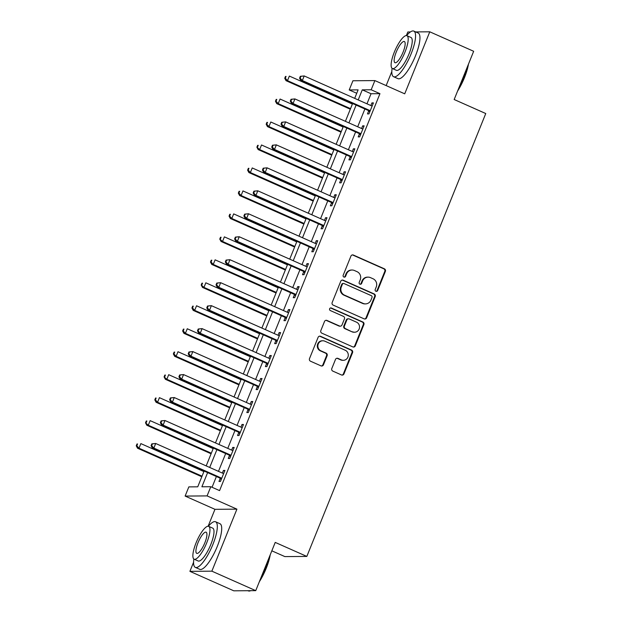 <?xml version="1.0" encoding="UTF-8"?>
<svg xmlns="http://www.w3.org/2000/svg" width="622" height="622" viewBox="0 0 622 622"><rect width="100%" height="100%" fill="white"/><g stroke="black" fill="none" stroke-linecap="round" stroke-linejoin="round"><path stroke-width="0.93" d="M375.929 291.275A1.368 1.306 89.6 0 0 377.64 290.544L385.383 271.379A1.959 1.874 89.6 0 0 384.396 268.813L353.382 255.043A1.959 1.874 89.6 0 0 350.932 256.085L343.188 275.251A1.368 1.306 89.6 0 0 344.401 277.155A1.368 1.306 89.6 0 0 345.599 276.323L346.602 273.843A6.267 5.987 89.6 0 1 354.447 270.516L357.028 271.666A6.267 5.987 89.6 0 1 360.208 279.884L359.213 282.365A1.368 1.306 89.6 0 0 360.426 284.27A1.368 1.306 89.6 0 0 361.623 283.43L362.626 280.95A6.267 5.987 89.6 0 1 370.471 277.63L373.052 278.773A6.267 5.987 89.6 0 1 376.232 286.991L375.229 289.471A1.368 1.306 89.6 0 0 375.929 291.275M376.147 291.345A1.368 1.306 89.6 0 0 377.049 290.552L384.793 271.386A1.959 1.874 89.6 0 0 383.797 268.813L352.791 255.051A1.959 1.874 89.6 0 0 352.34 254.919M344.106 277.124A1.368 1.306 89.6 0 0 345.008 276.323L346.011 273.843L346.602 273.843M360.13 284.238A1.368 1.306 89.6 0 0 361.024 283.438L362.027 280.957L362.626 280.95M331.806 368.535A1.959 1.874 89.6 0 0 332.801 371.101L341.501 374.965A1.959 1.874 89.6 0 0 343.95 373.923L352.557 352.643A1.959 1.874 89.6 0 0 351.562 350.069L320.548 336.308A1.959 1.874 89.6 0 0 318.099 337.349L309.499 358.63A1.959 1.874 89.6 0 0 310.495 361.203L320.999 365.868A1.959 1.874 89.6 0 0 323.456 364.826L327.133 355.714A1.959 1.874 89.6 0 0 326.138 353.148L320.929 350.839A5.24 5.007 89.6 0 1 322.834 340.77A5.24 5.007 89.6 0 1 324.824 341.183L345.241 350.248A5.24 5.007 89.6 0 1 343.336 360.309A5.24 5.007 89.6 0 1 341.346 359.897L337.94 358.389A1.959 1.874 89.6 0 0 335.491 359.423L331.806 368.535M255.743 590.643L233.779 590.814L189.904 571.346L211.861 571.167L255.743 590.643L275.227 542.407L306.825 556.426L485.759 113.538L454.169 99.52L473.661 51.284L429.779 31.808L404.72 93.829L374.887 80.588L371.171 89.778L379.949 93.665L219.574 490.61L210.796 486.715L207.087 495.905L185.123 496.076L188.839 486.886L197.742 486.816L204.109 471.064M211.861 571.167L236.92 509.146L207.087 495.905M364.165 318.868A1.959 1.874 89.6 0 0 366.622 317.826L375.221 296.538A1.959 1.874 89.6 0 0 374.226 293.973L343.22 280.211A1.959 1.874 89.6 0 0 340.763 281.253L332.164 302.533A1.959 1.874 89.6 0 0 333.159 305.099L364.165 318.868M363.886 324.591L355.286 345.879A1.959 1.874 89.6 0 1 352.837 346.913L321.823 333.151A1.959 1.874 89.6 0 1 320.835 330.585L324.513 321.473A1.959 1.874 89.6 0 1 326.962 320.439L339.542 326.014A1.959 1.874 89.6 0 0 341.991 324.979L344.433 318.938A1.959 1.874 89.6 0 0 343.437 316.365L330.344 310.557A1.368 1.306 89.6 0 1 330.842 307.921A1.368 1.306 89.6 0 1 331.363 308.03L362.89 322.025A1.959 1.874 89.6 0 1 363.886 324.591L363.295 324.598L354.695 345.879L355.286 345.879M429.779 31.808L415.659 31.916M410.396 31.955L407.822 31.979L406.368 35.571M379.949 93.665L371.046 93.735L366.972 103.812M364.889 108.974L357.697 126.787M355.605 131.95L348.413 149.754M346.33 154.917L339.13 172.729M337.046 177.892L329.847 195.697M327.763 200.859L320.571 218.672M318.487 223.834L311.288 241.639M309.204 246.802L302.004 264.614M299.921 269.777L292.729 287.582M290.637 292.744L283.445 310.557M281.362 315.719L274.162 333.524M272.078 338.687L264.886 356.499M262.795 361.662L255.603 379.467M253.519 384.629L246.32 402.442M244.236 407.604L237.044 425.409M234.953 430.572L227.761 448.384M225.677 453.547L218.477 471.352M216.394 476.514L212.048 487.275M368.683 110.926L367.478 113.919L368.963 113.904L373.418 102.879L371.933 102.894L370.86 105.538M359.407 133.901L358.194 136.887L359.679 136.879L364.134 125.854L362.649 125.862L361.584 128.513M350.124 156.868L348.919 159.862L350.396 159.846L354.851 148.821L353.374 148.837L352.301 151.48M340.84 179.844L339.635 182.829L341.12 182.821L345.575 171.796L344.09 171.804L343.017 174.455M331.565 202.811L330.352 205.804L331.837 205.789L336.292 194.764L334.807 194.779L333.742 197.423M322.282 225.786L321.069 228.772L322.554 228.764L327.009 217.739L325.524 217.747L324.459 220.398M312.998 248.753L311.793 251.747L313.278 251.731L317.733 240.706L316.248 240.722L315.175 243.365M303.715 271.728L302.51 274.714L303.995 274.706L308.45 263.681L306.965 263.689L305.892 266.34M294.439 294.696L293.226 297.689L294.711 297.674L299.166 286.649L297.681 286.664L296.616 289.308M285.156 317.671L283.951 320.657L285.436 320.649L289.891 309.624L288.406 309.632L287.333 312.283M275.873 340.638L274.667 343.632L276.152 343.616L280.608 332.591L279.123 332.607L278.05 335.25M266.597 363.613L265.384 366.599L266.869 366.591L271.324 355.566L269.839 355.574L268.774 358.225M257.314 386.581L256.108 389.574L257.586 389.559L262.041 378.534L260.564 378.549L259.491 381.193M248.03 409.556L246.825 412.541L248.31 412.534L252.765 401.509L251.28 401.517L250.207 404.168M238.755 432.523L237.542 435.517L239.027 435.501L243.482 424.476L241.997 424.492L240.932 427.135M229.471 455.498L228.266 458.484L229.743 458.476L234.199 447.451L232.721 447.459L231.648 450.11M220.188 478.466L218.983 481.459L220.468 481.444L224.923 470.419L223.438 470.434L222.365 473.078M271.83 550.82L284.86 556.597L306.825 556.426M236.92 509.146L214.963 509.317L208.121 526.235M193.574 562.249L189.904 571.346M214.963 509.317L185.123 496.076M356.74 93.284L349.214 89.949L352.923 80.759L374.887 80.588M391.813 71.584L386.161 85.587M207.616 472.619L201.893 486.785L210.796 486.715M371.171 89.778L362.268 89.84L358.202 99.917M356.111 105.079L348.919 122.892M346.835 128.054L339.635 145.859M337.552 151.022L330.352 168.834M328.268 173.997L321.076 191.801M318.993 196.964L311.793 214.777M309.709 219.939L302.51 237.744M300.426 242.907L293.234 260.719M291.143 265.882L283.951 283.686M281.867 288.849L274.667 306.662M272.584 311.824L265.392 329.629M263.3 334.791L256.108 352.604M254.025 357.767L246.825 375.571M244.741 380.734L237.55 398.546M235.458 403.709L228.266 421.514M226.183 426.676L218.983 444.489M216.899 449.652L209.7 467.456M354.688 98.362L358.117 89.879L349.214 89.949M206.193 465.901L213.385 448.089M215.469 442.926L222.668 425.121M224.752 419.959L231.952 402.146M234.035 396.984L241.227 379.179M243.319 374.016L250.51 356.204M252.594 351.041L259.794 333.236M261.878 328.074L269.069 310.261M271.161 305.099L278.353 287.294M280.436 282.131L287.636 264.319M289.72 259.156L296.912 241.352M299.003 236.189L306.195 218.376M308.279 213.214L315.478 195.409M317.562 190.246L324.762 172.434M326.845 167.271L334.037 149.467M336.129 144.304L343.321 126.491M345.404 121.329L352.604 103.524M371.046 93.735L362.268 89.84M371.933 102.894L373.184 103.446M362.649 125.862L363.909 126.421M353.374 148.837L354.626 149.389M344.09 171.804L345.342 172.364M334.807 194.779L336.059 195.331M325.524 217.747L326.783 218.306M316.248 240.722L317.5 241.274M306.965 263.689L308.217 264.249M297.681 286.664L298.941 287.216M288.406 309.632L289.658 310.191M279.123 332.607L280.374 333.159M269.839 355.574L271.099 356.134M260.564 378.549L261.815 379.101M251.28 401.517L252.532 402.076M241.997 424.492L243.256 425.044M232.721 447.459L233.973 448.019M223.438 470.434L224.69 470.986M368.084 277.132L367.493 277.132A6.267 5.987 89.6 0 0 362.027 280.957M352.068 270.018L351.469 270.026A6.267 5.987 89.6 0 0 346.011 273.843M364.616 319A1.959 1.874 89.6 0 0 366.024 317.834L374.623 296.546A1.959 1.874 89.6 0 0 373.635 293.981L342.621 280.211A1.959 1.874 89.6 0 0 342.178 280.079M372.003 297.456A1.368 1.306 89.6 0 0 371.311 295.66L344.09 283.578A1.368 1.306 89.6 0 0 342.372 284.301L341.315 286.921A6.267 5.987 89.6 0 0 344.495 295.139L363.108 303.396A6.267 5.987 89.6 0 0 370.953 300.068L372.003 297.456M343.569 283.469L342.979 283.469A1.368 1.306 89.6 0 0 341.781 284.308L342.372 284.301M365.487 303.894L364.889 303.901A6.267 5.987 89.6 0 1 362.509 303.404L343.904 295.147A6.267 5.987 89.6 0 1 340.724 286.921L341.781 284.308M353.28 347.045A1.959 1.874 89.6 0 0 354.695 345.879M340.281 326.169L339.69 326.177A1.959 1.874 89.6 0 1 338.943 326.021L326.371 320.439A1.959 1.874 89.6 0 0 325.92 320.307M363.295 324.598A1.959 1.874 89.6 0 0 362.299 322.025L330.772 308.038A1.368 1.306 89.6 0 0 330.546 307.96M352.588 331.806A5.24 5.007 89.6 0 0 359.446 328.012A5.24 5.007 89.6 0 0 356.492 322.157L349.3 318.969A1.959 1.874 89.6 0 0 346.843 320.003L344.401 326.045A1.959 1.874 89.6 0 0 345.397 328.618L351.998 331.814A5.24 5.007 89.6 0 0 353.988 332.226L354.579 332.226M348.553 318.814L347.962 318.814A1.959 1.874 89.6 0 0 346.252 320.011L346.843 320.003M351.998 331.814L344.806 328.618A1.959 1.874 89.6 0 1 343.81 326.052L346.252 320.011M343.336 360.309L342.738 360.317A5.24 5.007 89.6 0 1 340.747 359.905L337.349 358.389A1.959 1.874 89.6 0 0 336.899 358.256M322.834 340.77L322.243 340.778A5.24 5.007 89.6 0 0 320.338 350.839L320.929 350.839M321.45 366A1.959 1.874 89.6 0 0 322.857 364.834L326.542 355.722A1.959 1.874 89.6 0 0 325.547 353.156L320.338 350.839M341.952 375.097A1.959 1.874 89.6 0 0 343.36 373.931L351.959 352.643A1.959 1.874 89.6 0 0 350.963 350.077L319.957 336.315A1.959 1.874 89.6 0 0 319.506 336.183M352.394 104.045L289.354 76.063L287.496 80.658L286.019 80.673L350.303 109.208M285.327 78.271L286.073 76.436L285.475 76.436L284.736 78.279L285.327 78.271L287.496 80.658L350.536 108.64M285.475 76.436L286.073 76.436M286.019 80.673L284.736 78.279M300.317 76.319L299.571 78.162L300.169 78.154L300.908 76.319L300.317 76.319L304.197 75.946L371.241 105.709A1.998 1.905 89.6 0 0 371.948 105.864L372.205 105.872M300.908 76.319L304.197 75.946L302.339 80.541L300.854 80.557L367.897 110.312A1.998 1.905 89.6 0 1 368.504 110.739L369.725 112.014M370.168 110.918L369.981 110.724A1.998 1.905 89.6 0 0 369.382 110.304L302.339 80.541L300.169 78.154M299.571 78.162L300.854 80.557M343.111 127.012L280.071 99.038L278.221 103.633L276.736 103.641L341.027 132.175M276.051 101.246L276.79 99.403L276.199 99.411L275.453 101.246L276.051 101.246L278.221 103.633L341.253 131.607M276.199 99.411L276.79 99.403M276.736 103.641L275.453 101.246M333.827 149.988L270.795 122.005L268.937 126.6L267.452 126.616L331.744 155.15M266.768 124.213L267.507 122.379L266.916 122.379L266.177 124.221L266.768 124.213L268.937 126.6L331.969 154.583M266.916 122.379L267.507 122.379M267.452 126.616L266.177 124.221M324.544 172.955L261.512 144.98L259.654 149.575L258.169 149.583L322.46 178.117M257.485 147.189L258.231 145.346L257.632 145.354L256.894 147.189L259.654 149.575L322.694 177.55M257.632 145.354L258.231 145.346M258.169 149.583L256.894 147.189M291.034 99.295L290.295 101.129L290.886 101.129L291.632 99.287L291.034 99.295L294.914 98.921L361.957 128.676A1.998 1.905 89.6 0 0 362.665 128.832L362.929 128.84M291.632 99.287L294.914 98.921L293.055 103.516L291.57 103.524L358.622 133.287A1.998 1.905 89.6 0 1 359.221 133.707L360.441 134.982M360.884 133.885L360.706 133.699A1.998 1.905 89.6 0 0 360.099 133.271L293.055 103.516L290.886 101.129M290.295 101.129L291.57 103.524M281.758 122.262L281.012 124.105L281.603 124.097L282.349 122.262L281.758 122.262L285.63 121.889L352.674 151.651A1.998 1.905 89.6 0 0 353.389 151.807L353.646 151.815M282.349 122.262L285.63 121.889L283.772 126.484L282.295 126.499L349.339 156.254A1.998 1.905 89.6 0 1 349.937 156.682L351.166 157.957M351.609 156.861L351.422 156.666A1.998 1.905 89.6 0 0 350.824 156.246L283.772 126.484L281.603 124.097M281.012 124.105L282.295 126.499M272.475 145.237L271.728 147.072L272.327 147.072L273.066 145.229L272.475 145.237L276.355 144.864L343.398 174.619A1.998 1.905 89.6 0 0 344.106 174.774L344.363 174.782M273.066 145.229L276.355 144.864L274.496 149.459L273.011 149.467L340.055 179.229A1.998 1.905 89.6 0 1 340.654 179.649L341.882 180.924M342.325 179.828L342.139 179.641A1.998 1.905 89.6 0 0 341.54 179.214L274.496 149.459L272.327 147.072M271.728 147.072L273.011 149.467M315.268 195.93L252.229 167.948L250.378 172.543L248.893 172.558L313.185 201.093M248.209 170.156L248.948 168.321L248.357 168.321L247.61 170.164L248.209 170.156L250.378 172.543L313.41 200.525M248.357 168.321L248.948 168.321M248.893 172.558L247.61 170.164M263.192 168.204L262.453 170.047L263.044 170.039L263.79 168.204L263.192 168.204L267.071 167.831L334.115 197.594A1.998 1.905 89.6 0 0 334.823 197.749L335.087 197.757M263.79 168.204L267.071 167.831L265.213 172.426L263.728 172.442L330.772 202.197A1.998 1.905 89.6 0 1 331.378 202.624L332.599 203.899M333.042 202.803L332.863 202.609A1.998 1.905 89.6 0 0 332.257 202.189L265.213 172.426L263.044 170.039M262.453 170.047L263.728 172.442M468.459 64.152A24.351 6.648 113.9 0 1 464.471 77.61A24.351 6.648 113.9 0 1 457.574 91.084M458.445 88.93A24.95 6.811 -66.1 0 0 464.121 77.369A24.95 6.811 -66.1 0 0 467.783 65.823M392.093 68.366A24.95 6.811 -66.1 0 0 393.578 76.708A24.95 6.811 -66.1 0 0 411.119 53.85A24.95 6.811 -66.1 0 0 413.817 31.1A24.95 6.811 -66.1 0 0 406.64 35.602M393.578 76.708L397.963 78.66A24.95 6.811 -66.1 0 0 415.504 55.793A24.95 6.811 -66.1 0 0 418.209 33.044L413.817 31.1M406.943 35.695L410.986 37.483A17.96 4.906 113.9 0 1 409.035 53.865A17.96 4.906 113.9 0 1 396.408 70.325L392.373 68.529A17.96 4.906 -66.1 0 0 405 52.069A17.96 4.906 -66.1 0 0 406.943 35.695A17.96 4.906 -66.1 0 0 394.317 52.155A17.96 4.906 -66.1 0 0 392.373 68.529M396.214 52.139A11.577 3.157 -66.1 0 0 394.962 62.698A11.577 3.157 -66.1 0 0 403.103 52.085A11.577 3.157 -66.1 0 0 404.354 41.534A11.577 3.157 -66.1 0 0 396.214 52.139M270.212 554.816A24.351 6.648 113.9 0 1 266.224 568.275A24.351 6.648 113.9 0 1 259.335 581.749M260.206 579.603A24.95 6.811 -66.1 0 0 265.882 568.034A24.95 6.811 -66.1 0 0 269.536 556.488M193.854 559.03A24.95 6.811 -66.1 0 0 195.331 567.373A24.95 6.811 -66.1 0 0 212.872 544.514A24.95 6.811 -66.1 0 0 215.577 521.765A24.95 6.811 -66.1 0 0 208.401 526.266M195.331 567.373L199.724 569.324A24.95 6.811 -66.1 0 0 217.265 546.458A24.95 6.811 -66.1 0 0 219.963 523.716L215.577 521.765M208.704 526.36L212.74 528.148A17.96 4.906 113.9 0 1 210.796 544.53A17.96 4.906 113.9 0 1 198.169 560.99L194.134 559.201A17.96 4.906 -66.1 0 0 206.761 542.734A17.96 4.906 -66.1 0 0 208.704 526.36A17.96 4.906 -66.1 0 0 196.078 542.819A17.96 4.906 -66.1 0 0 194.134 559.201M197.975 542.804A11.577 3.157 -66.1 0 0 196.723 553.362A11.577 3.157 -66.1 0 0 204.863 542.749A11.577 3.157 -66.1 0 0 206.115 532.199A11.577 3.157 -66.1 0 0 197.975 542.804M247.898 590.706L248.341 590.9A24.95 6.811 -66.1 0 0 250.518 590.744A24.95 6.811 -66.1 0 0 250.658 590.682L250.518 590.744M305.985 218.897L242.953 190.923L241.095 195.518L239.61 195.526L303.901 224.06M238.926 193.131L239.664 191.288L239.073 191.296L238.327 193.131L238.926 193.131L241.095 195.518L304.127 223.492M239.073 191.296L239.664 191.288M239.61 195.526L238.327 193.131M296.702 241.872L233.67 213.89L231.812 218.485L230.327 218.501L294.618 247.035M229.642 216.098L230.389 214.263L229.79 214.263L229.052 216.106L229.642 216.098L231.812 218.485L294.851 246.468M229.79 214.263L230.389 214.263M230.327 218.501L229.052 216.106M287.426 264.84L224.387 236.865L222.536 241.46L221.051 241.468L285.335 270.002M220.359 239.073L221.105 237.231L220.515 237.239L219.768 239.073L222.536 241.46L285.568 269.435M220.515 237.239L221.105 237.231M221.051 241.468L219.768 239.073M278.143 287.815L215.111 259.833L213.253 264.428L211.768 264.443L276.059 292.978M211.083 262.041L211.822 260.206L211.231 260.206L210.485 262.049L211.083 262.041L213.253 264.428L276.285 292.41M211.231 260.206L211.822 260.206M211.768 264.443L210.485 262.049M268.86 310.782L205.828 282.808L203.969 287.403L202.484 287.411L266.776 315.945M201.8 285.016L202.547 283.173L201.948 283.181L201.209 285.016L203.969 287.403L267.009 315.377M201.948 283.181L202.547 283.173M202.484 287.411L201.209 285.016M253.908 191.179L253.17 193.014L253.76 193.014L254.507 191.172L253.908 191.179L257.788 190.806L324.832 220.561A1.998 1.905 89.6 0 0 325.547 220.717L325.804 220.724M254.507 191.172L257.788 190.806L255.93 195.401L254.452 195.409L321.496 225.172A1.998 1.905 89.6 0 1 322.095 225.592L323.323 226.867M323.767 225.77L323.58 225.584A1.998 1.905 89.6 0 0 322.981 225.156L255.93 195.401L253.76 193.014M253.17 193.014L254.452 195.409M244.633 214.147L243.886 215.989L244.485 215.982L245.223 214.147L244.633 214.147L248.505 213.774L315.556 243.536A1.998 1.905 89.6 0 0 316.264 243.692L316.52 243.7M245.223 214.147L248.505 213.774L246.654 218.369L245.169 218.384L312.213 248.139A1.998 1.905 89.6 0 1 312.812 248.567L314.04 249.842M314.483 248.746L314.297 248.551A1.998 1.905 89.6 0 0 313.698 248.131L246.654 218.369L244.485 215.982M243.886 215.989L245.169 218.384M235.349 237.122L234.611 238.957L235.202 238.957L235.94 237.114L235.349 237.122L239.229 236.749L306.273 266.504A1.998 1.905 89.6 0 0 306.98 266.659L307.245 266.667M235.94 237.114L239.229 236.749L237.371 241.344L235.886 241.352L302.93 271.114A1.998 1.905 89.6 0 1 303.536 271.534L304.757 272.809M305.2 271.713L305.021 271.526A1.998 1.905 89.6 0 0 304.415 271.099L237.371 241.344L235.202 238.957M234.611 238.957L235.886 241.352M226.066 260.089L225.327 261.932L225.918 261.924L226.665 260.089L226.066 260.089L229.946 259.716L296.989 289.479A1.998 1.905 89.6 0 0 297.697 289.634L297.961 289.642M226.665 260.089L229.946 259.716L228.087 264.311L226.602 264.327L293.654 294.082A1.998 1.905 89.6 0 1 294.253 294.509L295.481 295.784M295.924 294.688L295.738 294.494A1.998 1.905 89.6 0 0 295.139 294.074L228.087 264.311L225.918 261.924M225.327 261.932L226.602 264.327M216.79 283.064L216.044 284.899L216.643 284.899L217.381 283.057L216.79 283.064L220.662 282.691L287.714 312.446A1.998 1.905 89.6 0 0 288.421 312.602L288.678 312.609M217.381 283.057L220.662 282.691L218.812 287.286L217.327 287.294L284.371 317.057A1.998 1.905 89.6 0 1 284.969 317.477L286.198 318.752M286.641 317.655L286.454 317.469A1.998 1.905 89.6 0 0 285.856 317.041L218.812 287.286L216.643 284.899M216.044 284.899L217.327 287.294M259.584 333.757L196.544 305.775L194.686 310.37L193.209 310.386L257.492 338.92M192.517 307.983L193.263 306.148L192.672 306.148L191.926 307.991L192.517 307.983L194.686 310.37L257.726 338.352M192.672 306.148L193.263 306.148M193.209 310.386L191.926 307.991M207.507 306.032L206.768 307.874L207.359 307.867L208.098 306.032L207.507 306.032L211.387 305.659L278.431 335.421A1.998 1.905 89.6 0 0 279.138 335.577L279.395 335.585M208.098 306.032L211.387 305.659L209.528 310.254L208.043 310.269L275.087 340.024A1.998 1.905 89.6 0 1 275.694 340.452L276.914 341.727M277.358 340.631L277.171 340.436A1.998 1.905 89.6 0 0 276.572 340.016L209.528 310.254L207.359 307.867M206.768 307.874L208.043 310.269M250.301 356.725L187.261 328.75L185.41 333.345L183.925 333.353L248.217 361.887M183.241 330.958L183.98 329.116L183.389 329.124L182.643 330.958L183.241 330.958L185.41 333.345L248.442 361.32M183.389 329.124L183.98 329.116M183.925 333.353L182.643 330.958M198.224 329.007L197.485 330.842L198.076 330.842L198.822 328.999L198.224 329.007L202.103 328.634L269.147 358.389A1.998 1.905 89.6 0 0 269.855 358.544L270.119 358.552M198.822 328.999L202.103 328.634L200.245 333.229L198.76 333.236L265.812 362.999A1.998 1.905 89.6 0 1 266.41 363.419L267.639 364.694M268.082 363.598L267.895 363.411A1.998 1.905 89.6 0 0 267.289 362.984L200.245 333.229L198.076 330.842M197.485 330.842L198.76 333.236M241.017 379.7L177.985 351.718L176.127 356.313L174.642 356.328L238.934 384.863M173.958 353.926L174.696 352.091L174.106 352.091L173.367 353.934L173.958 353.926L176.127 356.313L239.167 384.295M174.106 352.091L174.696 352.091M174.642 356.328L173.367 353.934M188.948 351.974L188.202 353.817L188.793 353.809L189.539 351.974L188.948 351.974L192.82 351.601L259.864 381.364A1.998 1.905 89.6 0 0 260.579 381.519L260.836 381.527M189.539 351.974L192.82 351.601L190.97 356.196L189.485 356.212L256.528 385.967A1.998 1.905 89.6 0 1 257.127 386.394L258.355 387.669M258.799 386.573L258.612 386.379A1.998 1.905 89.6 0 0 258.013 385.959L190.97 356.196L188.793 353.809M188.202 353.817L189.485 356.212M231.742 402.667L168.702 374.693L166.844 379.288L165.366 379.296L229.65 407.83M164.674 376.901L165.421 375.058L164.822 375.066L164.084 376.901L166.844 379.288L229.883 407.262M164.822 375.066L165.421 375.058M165.366 379.296L164.084 376.901M179.665 374.949L178.918 376.784L179.517 376.784L180.256 374.942L179.665 374.949L183.544 374.576L250.588 404.331A1.998 1.905 89.6 0 0 251.296 404.487L251.552 404.494M180.256 374.942L183.544 374.576L181.686 379.171L180.201 379.179L247.245 408.942A1.998 1.905 89.6 0 1 247.851 409.362L249.072 410.637M249.515 409.54L249.329 409.354A1.998 1.905 89.6 0 0 248.73 408.926L181.686 379.171L179.517 376.784M178.918 376.784L180.201 379.179M222.458 425.642L159.419 397.66L157.568 402.255L156.083 402.271L220.375 430.805M155.399 399.868L156.138 398.033L155.547 398.033L154.8 399.876L155.399 399.868L157.568 402.255L220.6 430.237M155.547 398.033L156.138 398.033M156.083 402.271L154.8 399.876M170.381 397.917L169.643 399.759L170.234 399.752L170.98 397.917L170.381 397.917L174.261 397.544L241.305 427.306A1.998 1.905 89.6 0 0 242.012 427.462L242.277 427.469M170.98 397.917L174.261 397.544L172.403 402.139L170.918 402.154L237.962 431.909A1.998 1.905 89.6 0 1 238.568 432.337L239.789 433.612M240.232 432.515L240.053 432.321A1.998 1.905 89.6 0 0 239.447 431.901L172.403 402.139L170.234 399.752M169.643 399.759L170.918 402.154M213.175 448.61L150.143 420.635L148.285 425.23L146.8 425.238L211.091 453.772M146.116 422.843L146.854 421.001L146.263 421.008L145.525 422.843L148.285 425.23L211.317 453.205M146.263 421.008L146.854 421.001M146.8 425.238L145.525 422.843M161.106 420.892L160.359 422.727L160.95 422.727L161.697 420.884L161.106 420.892L164.978 420.519L232.022 450.274A1.998 1.905 89.6 0 0 232.737 450.429L232.993 450.437M161.697 420.884L164.978 420.519L163.12 425.114L161.642 425.121L228.686 454.884A1.998 1.905 89.6 0 1 229.285 455.304L230.513 456.579M230.956 455.483L230.77 455.296A1.998 1.905 89.6 0 0 230.171 454.869L163.12 425.114L160.95 422.727M160.359 422.727L161.642 425.121M151.822 443.859L151.076 445.702L151.675 445.694L152.413 443.859L151.822 443.859L155.702 443.486L222.746 473.249A1.998 1.905 89.6 0 0 223.453 473.404L223.71 473.412M152.413 443.859L155.702 443.486L153.844 448.081L152.359 448.097L219.403 477.851A1.998 1.905 89.6 0 1 220.001 478.271L221.23 479.554M221.673 478.458L221.486 478.264A1.998 1.905 89.6 0 0 220.888 477.844L153.844 448.081L151.675 445.694M151.076 445.702L152.359 448.097M203.892 471.585L140.86 443.603L139.001 448.198L137.516 448.213L201.808 476.747M136.832 445.811L137.579 443.976L136.98 443.976L136.241 445.818L136.832 445.811L139.001 448.198L202.041 476.18M136.98 443.976L137.579 443.976M137.516 448.213L136.241 445.818M377.049 290.552L377.64 290.544M345.008 276.323L345.599 276.323M361.024 283.438L361.623 283.43M352.791 255.051L353.382 255.043M383.797 268.813L384.396 268.813M384.793 271.386L385.383 271.379M342.621 280.211L343.22 280.211M373.635 293.981L374.226 293.973M374.623 296.546L375.221 296.538M366.024 317.834L366.622 317.826M340.724 286.921L341.315 286.921M343.904 295.147L344.495 295.139M362.509 303.404L363.108 303.396M326.371 320.439L326.962 320.439M338.943 326.021L339.542 326.014M330.772 308.038L331.363 308.03M362.299 322.025L362.89 322.025M343.81 326.052L344.401 326.045M344.806 328.618L345.397 328.618M337.349 358.389L337.94 358.389M340.747 359.905L341.346 359.897M325.547 353.156L326.138 353.148M326.542 355.722L327.133 355.714M322.857 364.834L323.456 364.826M319.957 336.315L320.548 336.308M350.963 350.077L351.562 350.069M351.959 352.643L352.557 352.643M343.36 373.931L343.95 373.923M369.981 110.724L368.504 110.739M369.382 110.304L367.897 110.312M360.706 133.699L359.221 133.707M360.099 133.271L358.622 133.287M351.422 156.666L349.937 156.682M350.824 156.246L349.339 156.254M342.139 179.641L340.654 179.649M341.54 179.214L340.055 179.229M332.863 202.609L331.378 202.624M332.257 202.189L330.772 202.197M323.58 225.584L322.095 225.592M322.981 225.156L321.496 225.172M314.297 248.551L312.812 248.567M313.698 248.131L312.213 248.139M305.021 271.526L303.536 271.534M304.415 271.099L302.93 271.114M295.738 294.494L294.253 294.509M295.139 294.074L293.654 294.082M286.454 317.469L284.969 317.477M285.856 317.041L284.371 317.057M277.171 340.436L275.694 340.452M276.572 340.016L275.087 340.024M267.895 363.411L266.41 363.419M267.289 362.984L265.812 362.999M258.612 386.379L257.127 386.394M258.013 385.959L256.528 385.967M249.329 409.354L247.851 409.362M248.73 408.926L247.245 408.942M240.053 432.321L238.568 432.337M239.447 431.901L237.962 431.909M230.77 455.296L229.285 455.304M230.171 454.869L228.686 454.884M221.486 478.264L220.001 478.271M220.888 477.844L219.403 477.851"/></g></svg>
